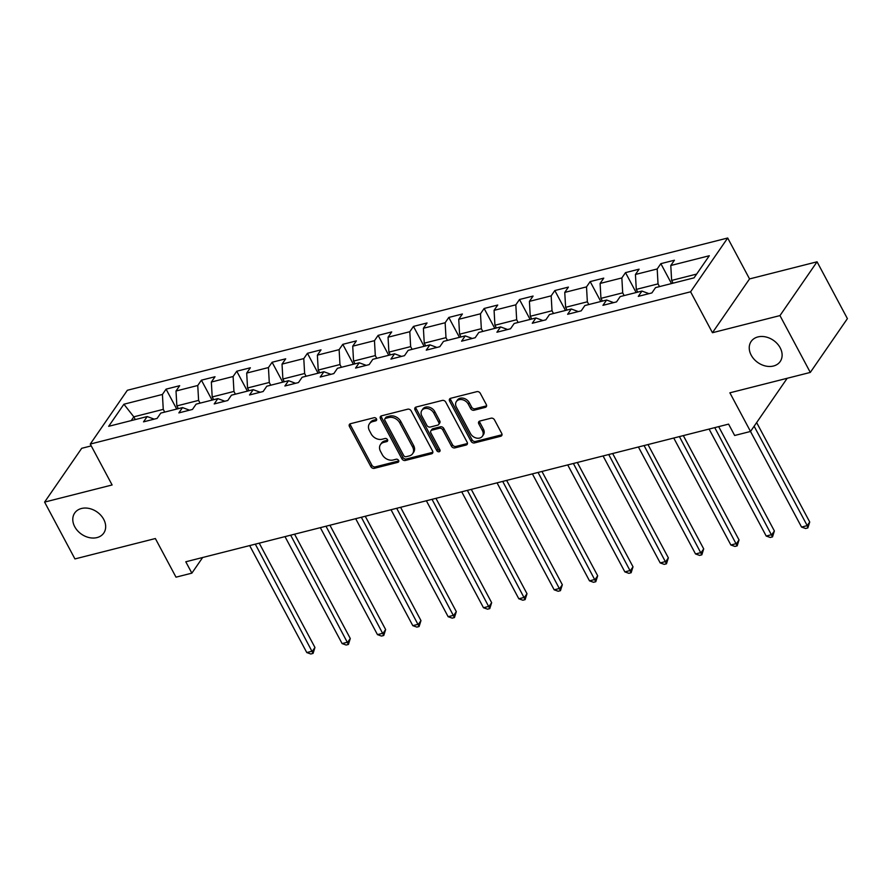 <?xml version="1.0" encoding="UTF-8"?>
<svg xmlns="http://www.w3.org/2000/svg" width="892" height="892" viewBox="0 0 892 892"><rect width="100%" height="100%" fill="white"/><g stroke="black" fill="none" stroke-linecap="round" stroke-linejoin="round"><path stroke-width="1.34" d="M376.48 418.883A1.895 1.461 -145.4 0 0 374.094 417.712L350.467 423.711A2.709 2.085 -145.4 0 0 349.43 424.402A2.709 2.085 -145.4 0 0 349.43 426.499L370.882 466.661A2.709 2.085 -145.4 0 0 374.294 468.333L397.921 462.335A1.895 1.461 -145.4 0 0 396.249 459.213L393.194 459.993A8.664 6.657 -145.4 0 1 382.267 454.652L380.483 451.307A8.664 6.657 -145.4 0 1 380.46 444.584A8.664 6.657 -145.4 0 1 383.783 442.365L386.838 441.585A1.895 1.461 -145.4 0 0 385.177 438.463L382.122 439.243A8.664 6.657 -145.4 0 1 371.183 433.902L369.399 430.557A8.664 6.657 -145.4 0 1 369.388 423.834A8.664 6.657 -145.4 0 1 372.7 421.615L375.766 420.834A1.895 1.461 -145.4 0 0 376.48 418.883M751.187 355.15A17.65 13.57 -145.4 0 0 765.715 366.043A17.65 13.57 -145.4 0 0 780.21 361.505A17.65 13.57 -145.4 0 0 780.177 347.802A17.65 13.57 -145.4 0 0 765.648 336.908A17.65 13.57 -145.4 0 0 751.142 341.458A17.65 13.57 -145.4 0 0 751.187 355.15M74.727 526.715A17.65 13.57 -145.4 0 0 89.256 537.608A17.65 13.57 -145.4 0 0 103.762 533.07A17.65 13.57 -145.4 0 0 103.717 519.367A17.65 13.57 -145.4 0 0 89.189 508.473A17.65 13.57 -145.4 0 0 74.694 513.023A17.65 13.57 -145.4 0 0 74.727 526.715M485.281 407.376A2.709 2.085 -145.4 0 0 486.318 406.685A2.709 2.085 -145.4 0 0 486.318 404.578L480.297 393.316A2.709 2.085 -145.4 0 0 476.885 391.644L450.65 398.3A2.709 2.085 -145.4 0 0 449.601 398.992A2.709 2.085 -145.4 0 0 449.613 401.099L471.054 441.261A2.709 2.085 -145.4 0 0 474.477 442.923L500.713 436.266A2.709 2.085 -145.4 0 0 501.75 435.575A2.709 2.085 -145.4 0 0 501.739 433.479L494.48 419.864A2.709 2.085 -145.4 0 0 491.057 418.192L479.829 421.046A2.709 2.085 -145.4 0 0 478.792 421.738A2.709 2.085 -145.4 0 0 478.803 423.845L482.405 430.591A7.247 5.564 -145.4 0 1 482.416 436.21A7.247 5.564 -145.4 0 1 476.473 438.072A7.247 5.564 -145.4 0 1 470.508 433.612L456.392 407.165A7.247 5.564 -145.4 0 1 456.37 401.545A7.247 5.564 -145.4 0 1 462.324 399.683A7.247 5.564 -145.4 0 1 468.289 404.154L470.642 408.558A2.709 2.085 -145.4 0 0 474.053 410.22L485.281 407.376L486.285 405.927A2.709 2.085 -145.4 0 0 486.608 405.804M91.24 445.888L81.696 448.308L44.6 502.096L74.939 558.927L155.364 538.534L176.003 577.169L191.858 573.155L185.792 561.782L728.586 424.124L734.651 435.486L750.518 431.46L787.19 378.286M779.965 315.59L817.061 261.802L749.548 278.928L712.452 332.716L779.965 315.59L810.304 372.421L729.879 392.815L801.551 527.072L807.215 525.633L754.13 426.22M712.452 332.716L690.598 291.796L90.259 444.06L127.355 390.272L727.694 238.008L690.598 291.796M44.6 502.096L112.113 484.969L90.259 444.06M411.145 410.855A2.709 2.085 -145.4 0 0 407.722 409.183L381.486 415.839A2.709 2.085 -145.4 0 0 380.449 416.531A2.709 2.085 -145.4 0 0 380.46 418.638L401.902 458.8A2.709 2.085 -145.4 0 0 405.314 460.462L431.55 453.805A2.709 2.085 -145.4 0 0 432.598 453.114A2.709 2.085 -145.4 0 0 432.587 451.017L411.145 410.855M416.062 407.064L442.309 400.419A2.709 2.085 -145.4 0 1 445.721 402.08L467.163 442.242A2.709 2.085 -145.4 0 1 467.174 444.35A2.709 2.085 -145.4 0 1 466.137 445.041L454.909 447.884A2.709 2.085 -145.4 0 1 451.486 446.223L442.789 429.933A2.709 2.085 -145.4 0 0 439.377 428.26L431.929 430.156A2.709 2.085 -145.4 0 0 430.892 430.847A2.709 2.085 -145.4 0 0 430.892 432.954L439.946 449.902A1.895 1.461 -145.4 0 1 436.835 450.694L415.036 409.863A2.709 2.085 -145.4 0 1 415.025 407.767A2.709 2.085 -145.4 0 1 416.062 407.064M817.061 261.802L847.4 318.634L810.304 372.421M660.849 263.664L657.192 268.971L635.438 274.48L639.096 269.172L625.504 272.629L621.847 277.936L600.104 283.444L603.761 278.137L590.169 281.593L586.512 286.889L564.759 292.409L568.416 287.101L554.824 290.547L551.167 295.854L529.413 301.373L533.082 296.066L519.49 299.511L515.821 304.819L494.079 310.338L497.736 305.031L484.144 308.476L480.487 313.783L458.733 319.303L462.402 313.995L448.799 317.44L445.141 322.748L423.399 328.267L427.056 322.96L413.464 326.405L409.807 331.712L388.053 337.221L391.711 331.924L378.119 335.37L374.462 340.677L352.719 346.185L356.376 340.878L342.784 344.334L339.127 349.642L317.374 355.15L321.031 349.842L307.439 353.299L303.782 358.595L282.028 364.114L285.696 358.807L272.105 362.252L268.436 367.56L246.694 373.079L250.351 367.772L236.759 371.217L233.102 376.524L211.348 382.044L215.017 376.736L201.414 380.182L197.756 385.489L176.014 391.008L179.671 385.701L166.079 389.146L162.422 394.454L123.91 404.221L108.668 426.32L147.18 416.553L143.523 421.849L157.115 418.404L160.772 413.096L182.514 407.588L178.857 412.896L192.449 409.439L196.117 404.143L217.86 398.624L214.203 403.931L227.794 400.486L231.452 395.178L253.205 389.659L249.537 394.966L263.129 391.521L266.797 386.214L288.54 380.694L284.882 386.002L298.474 382.557L302.132 377.249L323.885 371.73L320.228 377.037L333.82 373.592L337.477 368.285L359.22 362.765L355.562 368.073L369.154 364.627L372.811 359.32L394.565 353.801L390.908 359.108L404.5 355.663L408.157 350.355L429.899 344.847L426.242 350.143L439.834 346.698L443.502 341.391L465.245 335.883L461.588 341.19L475.18 337.733L478.837 332.437L500.59 326.918L496.922 332.225L510.514 328.78L514.182 323.473L535.925 317.953L532.268 323.261L545.859 319.815L549.517 314.508L571.27 308.989L567.613 314.296L581.205 310.851L584.862 305.543L606.605 300.024L602.947 305.332L616.539 301.886L620.196 296.579L641.95 291.06L638.293 296.367L651.885 292.922L655.542 287.614L694.054 277.847L709.296 255.748L670.784 265.515L674.441 260.219L660.849 263.664L671.42 283.444M637.747 292.13L636.286 289.387L658.028 283.879L659.5 286.611M658.028 283.879L657.192 268.971M636.286 289.387L635.438 274.48M641.95 291.06L648.975 293.658M602.412 301.095L600.94 298.352L622.694 292.844L624.155 295.575M622.694 292.844L621.847 277.936M600.94 298.352L600.104 283.444M606.605 300.024L613.629 302.622M567.067 310.059L565.606 307.316L587.349 301.797L588.809 304.54M587.349 301.797L586.512 286.889M565.606 307.316L564.759 292.409M571.27 308.989L578.295 311.587M531.721 319.024L530.261 316.281L552.014 310.762L553.475 313.505M552.014 310.762L551.167 295.854M530.261 316.281L529.413 301.373M535.925 317.953L542.949 320.551M496.387 327.977L494.926 325.245L516.669 319.726L518.129 322.469M516.669 319.726L515.821 304.819M494.926 325.245L494.079 310.338M500.59 326.918L507.604 329.516M461.041 336.942L459.581 334.21L481.334 328.691L482.795 331.434M481.334 328.691L480.487 313.783M459.581 334.21L458.733 319.303M465.245 335.883L472.269 338.481M425.707 345.906L424.246 343.175L445.989 337.655L447.45 340.387M445.989 337.655L445.141 322.748M424.246 343.175L423.399 328.267M429.899 344.847L436.924 347.434M390.362 354.871L388.901 352.128L410.643 346.62L412.115 349.352M410.643 346.62L409.807 331.712M388.901 352.128L388.053 337.221M394.565 353.801L401.59 356.399M355.016 363.836L353.555 361.093L375.309 355.585L376.77 358.316M375.309 355.585L374.462 340.677M353.555 361.093L352.719 346.185M359.22 362.765L366.244 365.363M319.682 372.8L318.221 370.057L339.963 364.549L341.424 367.281M339.963 364.549L339.127 349.642M318.221 370.057L317.374 355.15M323.885 371.73L330.91 374.328M284.336 381.765L282.875 379.022L304.629 373.503L306.09 376.246M304.629 373.503L303.782 358.595M282.875 379.022L282.028 364.114M288.54 380.694L295.564 383.292M249.002 390.729L247.541 387.987L269.284 382.467L270.744 385.21M269.284 382.467L268.436 367.56M247.541 387.987L246.694 373.079M253.205 389.659L260.219 392.257M213.656 399.683L212.196 396.951L233.949 391.432L235.41 394.175M233.949 391.432L233.102 376.524M212.196 396.951L211.348 382.044M217.86 398.624L224.884 401.222M178.322 408.647L176.85 405.916L198.604 400.397L200.064 403.139M198.604 400.397L197.756 385.489M176.85 405.916L176.014 391.008M182.514 407.588L189.539 410.186M135.272 419.563L133.811 416.832L163.258 409.361L164.73 412.104M163.258 409.361L162.422 394.454M131.213 420.6L133.811 416.832L123.91 404.221M147.18 416.553L154.205 419.151M749.548 278.928L727.694 238.008M191.858 573.155L202.651 557.511M696.652 274.078L671.631 280.423L673.092 283.165M671.631 280.423L670.784 265.515M176.638 408.937L166.079 389.146M211.984 399.973L201.414 380.182M247.329 391.008L236.759 371.217M282.664 382.044L272.105 362.252M318.009 373.079L307.439 353.299M353.343 364.114L342.784 344.334M388.689 355.161L378.119 335.37M424.035 346.196L413.464 326.405M459.369 337.232L448.799 317.44M494.714 328.267L484.144 308.476M530.049 319.303L519.49 299.511M565.394 310.338L554.824 290.547M600.729 301.373L590.169 281.593M636.074 292.409L625.504 272.629M376.669 419.407L373.703 420.165A8.664 6.657 -145.4 0 0 370.392 422.384L369.388 423.834M380.46 444.584L381.464 443.134A8.664 6.657 -145.4 0 1 384.787 440.916L387.752 440.157M350.143 423.823A2.709 2.085 -145.4 0 0 350.433 425.049L371.886 465.211A2.709 2.085 -145.4 0 0 375.298 466.884L398.835 460.908M381.163 415.951A2.709 2.085 -145.4 0 0 381.453 417.177L402.905 457.34A2.709 2.085 -145.4 0 0 406.317 459.012L432.553 452.356A2.709 2.085 -145.4 0 0 432.888 452.244M385.6 418.348A1.895 1.461 -145.4 0 0 384.876 420.299L403.708 455.556A1.895 1.461 -145.4 0 0 406.094 456.715L409.317 455.901A8.664 6.657 -145.4 0 0 412.639 453.682A8.664 6.657 -145.4 0 0 412.617 446.959L399.75 422.864A8.664 6.657 -145.4 0 0 388.823 417.523L385.6 418.348L386.604 416.887A1.895 1.461 -145.4 0 0 385.879 417.378L384.876 418.827M412.639 453.682L413.643 452.233A8.664 6.657 -145.4 0 0 413.62 445.509L412.617 446.959M386.604 416.887L389.826 416.073A8.664 6.657 -145.4 0 1 400.753 421.403L413.62 445.509M430.892 430.847L431.895 429.398A2.709 2.085 -145.4 0 1 432.932 428.706L440.38 426.811A2.709 2.085 -145.4 0 1 443.792 428.483L452.489 444.762A2.709 2.085 -145.4 0 0 455.901 446.435L467.14 443.592A2.709 2.085 -145.4 0 0 467.464 443.469M415.739 407.187A2.709 2.085 -145.4 0 0 416.04 408.413L437.838 449.245A1.895 1.461 -145.4 0 0 440.135 450.427M433.768 413.029A7.247 5.564 -145.4 0 0 427.803 408.558A7.247 5.564 -145.4 0 0 421.86 410.432A7.247 5.564 -145.4 0 0 421.871 416.051L426.844 425.361A2.709 2.085 -145.4 0 0 430.256 427.034L437.704 425.138A2.709 2.085 -145.4 0 0 438.741 424.447A2.709 2.085 -145.4 0 0 438.741 422.351L433.768 413.029L434.772 411.58A7.247 5.564 -145.4 0 0 428.807 407.109A7.247 5.564 -145.4 0 0 422.853 408.971L421.86 410.432M438.741 424.447L439.745 422.998A2.709 2.085 -145.4 0 0 439.745 420.89L438.741 422.351M434.772 411.58L439.745 420.89M456.37 401.545L457.373 400.095A7.247 5.564 -145.4 0 1 463.327 398.222A7.247 5.564 -145.4 0 1 469.292 402.693L471.645 407.098A2.709 2.085 -145.4 0 0 475.057 408.77L486.285 405.927M482.416 436.21L483.419 434.761A7.247 5.564 -145.4 0 0 483.408 429.141L482.405 430.591M479.506 421.158A2.709 2.085 -145.4 0 0 479.807 422.384L483.408 429.141M450.315 398.412A2.709 2.085 -145.4 0 0 450.616 399.638L472.058 439.801A2.709 2.085 -145.4 0 0 475.469 441.473L501.717 434.817A2.709 2.085 -145.4 0 0 502.04 434.705M178.255 408.525L175.791 409.294M249.66 545.581L306.781 652.554L312.445 651.115L314.954 647.481L259.238 543.161M314.954 647.481L313.07 653.412L255.324 544.153M313.07 653.412L310.806 653.992L306.781 652.554M213.589 399.56L211.136 400.33M285.005 536.627L342.115 643.589L347.78 642.151L350.288 638.516L294.583 534.197M350.288 638.516L348.415 644.448L290.669 535.189M348.415 644.448L346.152 645.028L342.115 643.589M248.935 390.596L246.482 391.365M320.339 527.663L377.461 634.625L383.125 633.186L385.634 629.562L329.928 525.232M385.634 629.562L383.75 635.483L326.004 526.224M383.75 635.483L381.486 636.063L377.461 634.625M284.269 381.642L281.816 382.4M355.685 518.698L412.806 625.66L418.459 624.233L420.968 620.598L365.263 516.267M420.968 620.598L419.095 626.53L361.349 517.26M419.095 626.53L416.832 627.098L412.806 625.66M319.615 372.678L317.162 373.436M391.03 509.733L448.141 616.707L453.805 615.268L456.314 611.633L400.608 507.303M456.314 611.633L454.441 617.565L396.695 508.295M454.441 617.565L452.166 618.134L448.141 616.707M354.96 363.713L352.496 364.471M426.365 500.769L483.486 607.742L489.15 606.304L491.648 602.669L435.943 498.338M491.648 602.669L489.775 608.6L432.029 499.33M489.775 608.6L487.511 609.169L483.486 607.742M390.295 354.748L387.842 355.507M461.71 491.804L518.821 598.777L524.485 597.339L526.994 593.704L471.288 489.373M526.994 593.704L525.12 599.636L467.375 490.366M525.12 599.636L522.857 600.204L518.821 598.777M425.64 345.784L423.187 346.553M497.045 482.84L554.166 589.813L559.83 588.374L562.339 584.739L506.634 480.409M562.339 584.739L560.455 590.671L502.709 481.401M560.455 590.671L558.191 591.251L554.166 589.813M460.974 336.819L458.521 337.589M532.39 473.875L589.501 580.848L595.165 579.41L597.673 575.775L541.968 471.455M597.673 575.775L595.8 581.707L538.054 472.448M595.8 581.707L593.537 582.286L589.501 580.848M496.32 327.855L493.867 328.624M567.725 464.922L624.846 571.884L630.51 570.445L633.019 566.81L577.314 462.491M633.019 566.81L631.135 572.742L573.389 463.483M631.135 572.742L628.871 573.322L624.846 571.884M531.654 318.89L529.201 319.659M603.07 455.957L660.192 562.919L665.845 561.481L668.353 557.857L612.648 453.526M668.353 557.857L666.48 563.777L608.734 454.519M666.48 563.777L664.217 564.357L660.192 562.919M567 309.937L564.547 310.695M638.416 446.992L695.526 553.954L701.19 552.527L703.699 548.892L647.993 444.562M703.699 548.892L701.826 554.824L644.08 445.554M701.826 554.824L699.551 555.393L695.526 553.954M602.345 300.972L599.881 301.73M673.75 438.028L730.871 545.001L736.536 543.562L739.033 539.928L683.328 435.597M739.033 539.928L737.16 545.859L679.414 436.589M737.16 545.859L734.897 546.428L730.871 545.001M637.68 292.007L635.227 292.766M709.095 429.063L766.206 536.036L771.87 534.598L774.379 530.963L718.673 426.632M774.379 530.963L772.505 536.895L714.76 427.625M772.505 536.895L770.242 537.463L766.206 536.036M673.025 283.043L670.572 283.801M809.724 521.998L807.84 527.93L807.215 525.633L809.724 521.998L756.639 422.585M807.84 527.93L805.576 528.499L801.551 527.072M373.703 420.165L372.7 421.615M387.764 440.247L386.838 441.585M384.787 440.916L383.783 442.365M398.847 461.008L397.921 462.335M375.298 466.884L374.294 468.333M371.886 465.211L370.882 466.661M350.433 425.049L349.43 426.499M376.68 419.496L375.766 420.834M432.553 452.356L431.55 453.805M406.317 459.012L405.314 460.462M402.905 457.34L401.902 458.8M381.453 417.177L380.46 418.638M400.753 421.403L399.75 422.864M389.826 416.073L388.823 417.523M467.14 443.592L466.137 445.041M455.901 446.435L454.909 447.884M452.489 444.762L451.486 446.223M443.792 428.483L442.789 429.933M440.38 426.811L439.377 428.26M432.932 428.706L431.929 430.156M437.838 449.245L436.835 450.694M416.04 408.413L415.036 409.863M475.057 408.77L474.053 410.22M471.645 407.098L470.642 408.558M469.292 402.693L468.289 404.154M479.807 422.384L478.803 423.845M501.717 434.817L500.713 436.266M475.469 441.473L474.477 442.923M472.058 439.801L471.054 441.261M450.616 399.638L449.613 401.099"/></g></svg>
